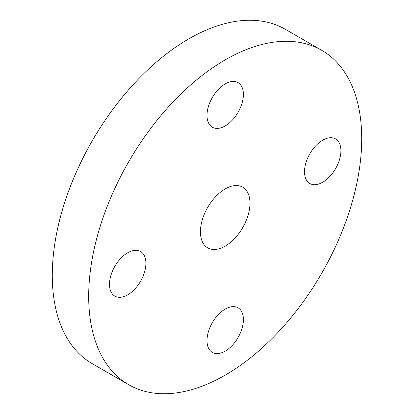 <?xml version="1.0" encoding="UTF-8"?>
<svg xmlns="http://www.w3.org/2000/svg" width="414" height="414" viewBox="0 0 414 414"><rect width="100%" height="100%" fill="white"/><g stroke="black" fill="none" stroke-linecap="round" stroke-linejoin="round"><path stroke-width="0.62" d="M127.693 252.788A25.74 14.863 -60 0 1 140.563 251.51A25.74 14.863 -60 0 1 144.512 272.138A25.74 14.863 -60 0 1 127.693 294.82A25.74 14.863 -60 0 1 114.823 296.098A25.74 14.863 -60 0 1 110.88 275.47A25.74 14.863 -60 0 1 127.693 252.788M225.2 83.897A25.74 14.863 -60 0 1 238.071 82.624A25.74 14.863 -60 0 1 242.019 103.252A25.74 14.863 -60 0 1 225.2 125.934A25.74 14.863 -60 0 1 212.33 127.207A25.74 14.863 -60 0 1 208.387 106.579A25.74 14.863 -60 0 1 225.2 83.897M322.708 140.196A25.74 14.863 -60 0 1 335.578 138.923A25.74 14.863 -60 0 1 339.527 159.545A25.74 14.863 -60 0 1 322.708 182.232A25.74 14.863 -60 0 1 309.838 183.505A25.74 14.863 -60 0 1 305.894 162.878A25.74 14.863 -60 0 1 322.708 140.196M225.2 309.082A25.74 14.863 -60 0 1 238.071 307.809A25.74 14.863 -60 0 1 242.019 328.437A25.74 14.863 -60 0 1 225.2 351.119A25.74 14.863 -60 0 1 212.33 352.392A25.74 14.863 -60 0 1 208.387 331.769A25.74 14.863 -60 0 1 225.2 309.082M225.2 246.107A35.024 20.224 120 0 0 248.084 215.244A35.024 20.224 120 0 0 242.713 187.175A35.024 20.224 120 0 0 225.2 188.908A35.024 20.224 120 0 0 202.322 219.777A35.024 20.224 120 0 0 207.688 247.841A35.024 20.224 120 0 0 225.2 246.107M321.73 50.317L285.324 29.301A193.053 111.459 120 0 0 188.8 38.864A193.053 111.459 120 0 0 62.68 208.982A193.053 111.459 120 0 0 92.27 363.683L128.676 384.699A193.053 111.459 120 0 0 225.2 375.136A193.053 111.459 120 0 0 351.32 205.018A193.053 111.459 120 0 0 321.73 50.317A193.053 111.459 120 0 0 225.2 59.88A193.053 111.459 120 0 0 99.081 230.003A193.053 111.459 120 0 0 128.676 384.699"/></g></svg>
